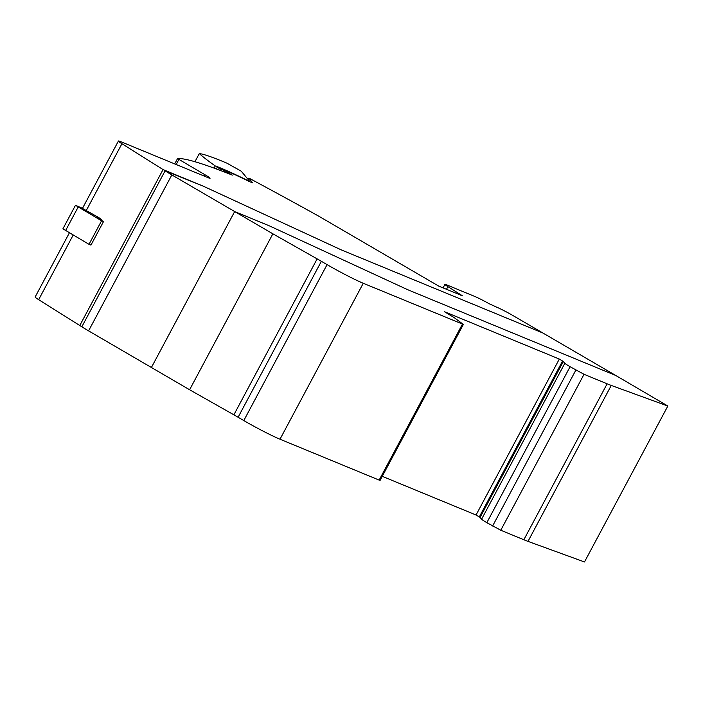 <?xml version="1.0" encoding="UTF-8"?>
<svg xmlns="http://www.w3.org/2000/svg" width="703" height="703" viewBox="0 0 703 703"><rect width="100%" height="100%" fill="white"/><g stroke="black" fill="none" stroke-linecap="round" stroke-linejoin="round"><path stroke-width="1.05" d="M584.483 561.961L667.85 406.018L584.483 561.961L527.997 541.38A67.321 4.113 28.1 0 1 523.849 539.755L500.773 530.247L486.828 522.663A13.375 0.817 28.1 0 1 481.59 519.218L480.087 517.417L476.054 515L382.265 476.335M379.145 480.096L380.112 480.369L463.374 324.426L363.258 283.274A29.605 1.81 -151.9 0 1 327.071 264.627L321.368 261.305A33.357 2.039 28.1 0 0 317.141 258.88L272.878 233.818L189.608 389.761L233.879 414.823A33.357 2.039 -151.9 0 1 238.106 417.248L243.8 420.57A29.605 1.81 28.1 0 0 279.996 439.217L379.145 480.096L462.416 324.153M272.878 233.818L234.67 211.55L151.409 367.493L189.608 389.761M667.745 406.018L611.259 385.437A67.321 4.113 -151.9 0 1 607.12 383.812L584.035 374.304L570.089 366.72A13.375 0.817 -151.9 0 1 564.852 363.275L563.358 361.474L559.316 359.057L444.577 311.754L450.359 315.296A13.357 0.817 -151.9 0 1 454.832 318.099L463.374 324.426M559.316 359.057L476.054 515M69.377 232.869L35.15 296.982A18.041 1.098 28.1 0 0 38.665 299.671L79.782 325.515L163.052 169.572L121.935 143.728A18.041 1.098 -151.9 0 1 118.412 141.039A18.041 1.098 -151.9 0 1 121.03 141.778L208.15 177.701A13.366 0.817 28.1 0 0 210.083 178.246A13.366 0.817 28.1 0 0 204.775 174.625L177.543 158.597A471.493 28.77 -151.9 0 1 232.341 175.117L224.74 170.732A359.681 21.951 28.1 0 0 220.364 168.992L217.227 167.323L218.923 167.964A195.408 11.925 -151.9 0 1 218.484 167.657A77.277 4.719 -151.9 0 1 249.337 181.541L252.553 182.859L248.932 178.096A349.004 21.301 -151.9 0 1 314.144 213.615A33.41 2.039 -151.9 0 1 322.334 218.264L438.865 286.191L462.302 295.726L447.916 286.631A13.366 0.817 -151.9 0 1 444.937 284.399A13.366 0.817 -151.9 0 1 446.871 284.952L474.859 296.49A13.366 0.817 -151.9 0 1 489.103 303.705L496.652 307.158A13.366 0.817 -151.9 0 1 512.997 315.577L542.936 333.029L342.528 250.409A19.921 1.213 -151.9 0 1 339.531 249.082L204.652 186.813A20.176 1.23 28.1 0 0 201.603 185.469L163.052 169.572L79.782 325.515L81.829 326.798A33.375 2.039 28.1 0 0 88.578 330.867L151.409 367.493L234.67 211.55L171.84 174.924A33.375 2.039 -151.9 0 1 165.091 170.855L201.603 185.469A20.176 1.23 -151.9 0 1 204.652 186.813L339.531 249.082A19.921 1.213 28.1 0 0 342.528 250.409L542.936 333.029L615.872 375.543L409.172 290.33A19.93 1.213 -151.9 0 1 406.158 288.995L271.244 226.718A19.948 1.221 28.1 0 0 268.247 225.391L234.67 211.55L268.247 225.391A19.948 1.221 -151.9 0 1 271.244 226.718L406.158 288.995A19.93 1.213 28.1 0 0 409.172 290.33L615.872 375.543L667.85 406.018M101.575 220.768L75.476 205.294L81.548 207.93L98.429 217.376L101.346 219.345L97.076 217.412L103.517 221.568L101.575 220.768L89 244.31L90.951 245.101L103.517 221.568M248.757 178.237L248.106 179.45M217.227 167.323L216.348 168.957M224.74 170.732L224.116 171.892M75.476 205.294L62.91 228.835L89 244.31M199.292 153.579A183.624 11.204 -151.9 0 1 226.876 163.149L241.226 171.181L249.372 180.97L246.331 179.81A80.617 4.921 28.1 0 0 215.25 165.934A268.484 16.389 -151.9 0 1 199.292 153.579L194.942 161.725M215.25 165.934L214.081 168.122M363.258 283.274L279.996 439.217M562.576 360.964L479.314 516.907M563.358 361.474L480.087 517.417M564.852 363.275L481.59 519.218M570.089 366.72L486.828 522.663M575.862 370.086L492.601 526.029M584.035 374.304L500.773 530.247M607.12 383.812L523.849 539.755M611.259 385.437L527.997 541.38M317.141 258.88L233.879 414.823M321.368 261.305L238.106 417.248M327.071 264.627L243.8 420.57M165.091 170.855L81.829 326.798M171.84 174.924L88.578 330.867M447.916 286.631L446.475 289.328M460.817 294.619L460.544 295.128M220.364 168.992L219.714 170.214M177.525 158.623L174.704 163.904L177.516 158.606M178.843 159.511L176.172 164.511M204.775 174.625L204.037 176.005M121.935 143.728L86.232 210.592M73.165 235.074L38.665 299.671M78.13 207.104L65.564 230.646M101.346 219.345L101.047 219.907M444.937 284.399L443.057 287.922M118.412 141.039L82.444 208.413"/></g></svg>
